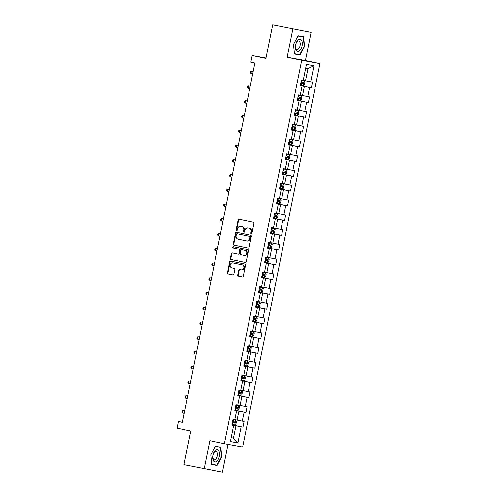 <?xml version="1.0" encoding="UTF-8"?>
<svg xmlns="http://www.w3.org/2000/svg" width="497" height="497" viewBox="0 0 497 497"><rect width="100%" height="100%" fill="white"/><g stroke="black" fill="none" stroke-linecap="round" stroke-linejoin="round"><path stroke-width="0.75" d="M251.271 233.758A0.665 0.565 -79.7 0 0 251.954 233.223L253.942 223.364A0.944 0.808 -79.7 0 0 253.34 222.271L239.076 219.289A0.944 0.808 -79.7 0 0 238.1 220.047L236.112 229.912A0.665 0.565 -79.7 0 0 237.218 230.142L237.479 228.868A3.032 2.591 -79.7 0 1 240.554 226.415A3.032 2.591 -79.7 0 1 240.61 226.427L241.797 226.675A3.032 2.591 -79.7 0 1 243.735 230.179L243.48 231.453A0.665 0.565 -79.7 0 0 244.586 231.683L244.847 230.409A3.032 2.591 -79.7 0 1 247.922 227.955A3.032 2.591 -79.7 0 1 247.978 227.968L249.165 228.216A3.032 2.591 -79.7 0 1 251.103 231.714L250.842 232.994A0.665 0.565 -79.7 0 0 251.271 233.758M237.715 274.965A0.944 0.808 -79.7 0 0 238.324 276.065L242.325 276.897A0.944 0.808 -79.7 0 0 243.3 276.133L245.512 265.181A0.944 0.808 -79.7 0 0 244.903 264.087L230.645 261.105A0.944 0.808 -79.7 0 0 229.67 261.869L227.458 272.822A0.944 0.808 -79.7 0 0 228.061 273.915L232.894 274.928A0.944 0.808 -79.7 0 0 233.876 274.164L234.82 269.48A0.944 0.808 -79.7 0 0 234.217 268.38L231.819 267.883A2.535 2.162 -79.7 0 1 230.192 264.982A2.535 2.162 -79.7 0 1 232.77 262.907A2.535 2.162 -79.7 0 1 232.82 262.913L242.207 264.876A2.535 2.162 -79.7 0 1 243.828 267.777A2.535 2.162 -79.7 0 1 241.256 269.852A2.535 2.162 -79.7 0 1 241.207 269.846L239.641 269.517A0.944 0.808 -79.7 0 0 238.659 270.281L237.715 274.965L238.212 275.058A0.944 0.808 -79.7 0 0 238.815 276.152L242.455 276.916M292.851 29.068L287.173 57.254L305.419 60.566L311.103 32.38L272.679 24.85L265.907 58.422L252.19 55.552L250.855 62.175L254.886 63.02L182.424 422.4L178.392 421.555L177.056 428.178L190.773 431.042L184.002 464.62L222.426 472.15L228.036 444.355M287.173 57.254L301.698 60.292L224.389 443.691L209.864 440.653L204.18 468.839M248.146 248.028A0.944 0.808 -79.7 0 0 249.121 247.264L251.333 236.311A0.944 0.808 -79.7 0 0 250.724 235.218L236.466 232.236A0.944 0.808 -79.7 0 0 235.491 233L233.279 243.952A0.944 0.808 -79.7 0 0 233.882 245.046L248.177 248.034M248.419 250.749L246.214 261.702A0.944 0.808 -79.7 0 1 245.251 262.466A0.944 0.808 -79.7 0 0 245.251 262.466L230.975 259.484A0.944 0.808 -79.7 0 1 230.366 258.39L231.316 253.7A0.944 0.808 -79.7 0 1 232.273 252.936A0.944 0.808 -79.7 0 0 232.273 252.936L238.075 254.147A0.944 0.808 -79.7 0 0 239.057 253.383L239.684 250.277A0.944 0.808 -79.7 0 0 239.076 249.177L233.056 247.922A0.665 0.565 -79.7 0 1 233.317 246.624L247.817 249.656A0.944 0.808 -79.7 0 1 248.419 250.749M272.679 24.85L311.103 32.38M301.698 60.292L319.944 63.604L242.635 447.002L224.389 443.691M231.894 424.848L242.934 427.159L244.077 421.481L242.275 421.158L244.108 412.075L245.909 412.404L247.052 406.726L245.251 406.403L247.084 397.32L248.885 397.65L250.028 391.978L248.227 391.648L250.059 382.572L251.861 382.895L253.004 377.223L251.202 376.894L253.035 367.817L254.831 368.14L255.98 362.468L254.178 362.139L256.005 353.063L257.806 353.392L258.949 347.714L257.154 347.391L258.98 338.308L260.782 338.637L261.925 332.959L260.124 332.636L261.956 323.553L263.758 323.882L264.901 318.21L263.099 317.881L264.932 308.805L266.734 309.128L267.877 303.456L266.075 303.127L267.908 294.05L269.709 294.373L270.853 288.701L269.051 288.372L270.884 279.295L272.679 279.625L273.828 273.946L272.027 273.623L273.859 264.541L275.655 264.87L276.798 259.192L275.003 258.869L276.829 249.786L278.631 250.115L279.774 244.443L277.978 244.114L279.805 235.031L281.606 235.361L282.75 229.689L280.948 229.359L282.781 220.283L284.582 220.606L285.725 214.934L283.924 214.605L285.756 205.528L287.558 205.851L288.701 200.179L286.899 199.85L288.732 190.773L290.534 191.103L291.677 185.424L289.875 185.101L291.708 176.019L293.503 176.348L294.653 170.67L292.851 170.347L294.678 161.264L296.479 161.593L297.622 155.921L295.827 155.592L297.653 146.516L299.455 146.839L300.598 141.167L298.796 140.837L300.629 131.761L302.431 132.084L303.574 126.412L301.772 126.083L303.605 117.006L305.406 117.335L306.55 111.657L304.748 111.334L306.581 102.252L308.382 102.581L309.525 96.903L307.724 96.58L309.556 87.497L311.352 87.826L312.501 82.154L310.7 81.825L313.942 65.747L306.444 64.386L303.201 80.464L301.399 80.135L300.256 85.813L302.058 86.136L300.275 85.714M242.934 427.159L241.132 426.83L237.889 442.908L230.397 441.547L233.64 425.469L231.838 425.14L232.981 419.468L234.783 419.797L236.609 410.715L234.814 410.392L235.957 404.713L237.759 405.043L239.585 395.96L237.783 395.637L238.933 389.959L240.728 390.288L242.561 381.211L240.759 380.882L241.902 375.21L243.704 375.533L245.537 366.457L243.735 366.127L244.878 360.455L246.68 360.779L248.512 351.702L246.711 351.373L247.854 345.701L249.656 346.03L251.488 336.947L249.687 336.624L250.83 330.946L252.631 331.275L254.458 322.193L252.662 321.87L253.805 316.191L255.607 316.521L257.434 307.438L255.638 307.115L256.781 301.443L258.577 301.766L260.409 292.69L258.608 292.36L259.757 286.688L261.552 287.011L263.385 277.935L261.584 277.606L262.727 271.934L264.528 272.257L266.361 263.18L264.559 262.851L265.702 257.179L267.504 257.508L269.337 248.425L267.535 248.102L268.678 242.424L270.48 242.753L272.313 233.671L270.511 233.348L271.654 227.669L273.456 227.999L275.282 218.922L273.487 218.593L274.63 212.921L276.431 213.244L278.258 204.168L276.456 203.838L277.606 198.166L279.401 198.489L281.234 189.413L279.432 189.084L280.575 183.412L282.377 183.741L284.209 174.658L282.408 174.335L283.551 168.657L285.353 168.986L287.185 159.904L285.384 159.58L286.527 153.902L288.328 154.232L290.161 145.155L288.359 144.826L289.502 139.154L291.304 139.477L293.131 130.4L291.335 130.071L292.478 124.399L294.28 124.722L296.106 115.646L294.311 115.316L295.454 109.644L297.249 109.974L299.082 100.891L297.281 100.568L298.43 94.89L300.225 95.219L302.058 86.136M234.851 410.193L238.908 411.044L237.075 420.12L234.808 419.648M234.832 410.292L236.609 410.715M237.075 420.12L242.275 421.158M238.908 411.044L244.108 412.075M237.827 395.444L241.884 396.289L240.051 405.372L237.783 404.893M237.808 395.537L239.585 395.96M240.051 405.372L245.251 406.403M241.884 396.289L247.084 397.32M240.803 380.69L244.859 381.534L243.027 390.617L240.759 390.139M240.784 380.783L242.561 381.211M243.027 390.617L248.227 391.648M244.859 381.534L250.059 382.572M243.772 365.935L247.829 366.786L246.003 375.862L243.735 375.39M243.754 366.028L245.537 366.457M246.003 375.862L251.202 376.894M247.829 366.786L253.035 367.817M246.748 351.18L250.805 352.031L248.978 361.108L246.711 360.636M246.729 351.273L248.512 351.702M248.978 361.108L254.178 362.139M250.805 352.031L256.005 353.063M249.724 336.426L253.781 337.277L251.948 346.353L249.687 345.881M249.705 336.519L251.488 336.947M251.948 346.353L257.154 347.391M253.781 337.277L258.98 338.308M252.7 321.677L256.756 322.522L254.924 331.598L252.662 331.126M252.681 321.77L254.458 322.193M254.924 331.598L260.124 332.636M256.756 322.522L261.956 323.553M255.675 306.922L259.732 307.767L257.9 316.85L255.632 316.372M255.657 307.016L257.434 307.438M257.9 316.85L263.099 317.881M259.732 307.767L264.932 308.805M258.651 292.168L262.708 293.013L260.875 302.095L258.608 301.623M258.633 292.261L260.409 292.69M260.875 302.095L266.075 303.127M262.708 293.013L267.908 294.05M261.627 277.413L265.684 278.264L263.851 287.341L261.584 286.868M261.602 277.506L263.385 277.935M263.851 287.341L269.051 288.372M265.684 278.264L270.884 279.295M264.597 262.658L268.653 263.509L266.827 272.586L264.559 272.114M264.578 262.751L266.361 263.18M266.827 272.586L272.027 273.623M268.653 263.509L273.859 264.541M267.572 247.904L271.629 248.755L269.803 257.831L267.535 257.359M267.554 248.003L269.337 248.425M269.803 257.831L275.003 258.869M271.629 248.755L276.829 249.786M270.548 233.155L274.605 234L272.772 243.083L270.511 242.604M270.53 233.248L272.313 233.671M272.772 243.083L277.978 244.114M274.605 234L279.805 235.031M273.524 218.4L277.581 219.245L275.748 228.328L273.48 227.856M273.505 218.494L275.282 218.922M275.748 228.328L280.948 229.359M277.581 219.245L282.781 220.283M276.5 203.646L280.557 204.497L278.724 213.573L276.456 213.101M276.481 203.739L278.258 204.168M278.724 213.573L283.924 214.605M280.557 204.497L285.756 205.528M279.476 188.891L283.532 189.742L281.7 198.819L279.432 198.346M279.457 188.984L281.234 189.413M281.7 198.819L286.899 199.85M283.532 189.742L288.732 190.773M282.445 174.136L286.502 174.987L284.675 184.064L282.408 183.592M282.426 174.236L284.209 174.658M284.675 184.064L289.875 185.101M286.502 174.987L291.708 176.019M285.421 159.388L289.478 160.233L287.651 169.315L285.384 168.837M285.402 159.481L287.185 159.904M287.651 169.315L292.851 170.347M289.478 160.233L294.678 161.264M288.397 144.633L292.453 145.478L290.621 154.561L288.359 154.082M288.378 144.726L290.161 145.155M290.621 154.561L295.827 155.592M292.453 145.478L297.653 146.516M291.372 129.879L295.429 130.73L293.597 139.806L291.335 139.334M291.354 129.972L293.131 130.4M293.597 139.806L298.796 140.837M295.429 130.73L300.629 131.761M294.348 115.124L298.405 115.975L296.572 125.051L294.305 124.579M294.33 115.217L296.106 115.646M296.572 125.051L301.772 126.083M298.405 115.975L303.605 117.006M297.324 100.369L301.381 101.22L299.548 110.297L297.281 109.825M297.305 100.462L299.082 100.891M299.548 110.297L304.748 111.334M301.381 101.22L306.581 102.252M300.3 85.621L304.357 86.466L302.524 95.542L300.256 95.07M302.524 95.542L307.724 96.58M304.357 86.466L309.556 87.497M313.942 65.747L307.978 68.499L305.5 80.794L303.232 80.315M305.5 80.794L310.7 81.825M305.419 60.566L319.944 63.604M182.449 422.295L178.392 421.555M265.982 58.056L252.19 55.552M307.978 68.499L305.698 68.083M231.186 437.615L233.453 438.093L235.932 425.799L231.875 424.947M231.173 437.677L233.453 438.093L237.889 442.908M231.857 425.041L233.64 425.469M235.932 425.799L241.132 426.83M300.318 85.515L311.352 87.826M297.343 100.27L308.382 102.581M294.367 115.024L305.406 117.335M291.391 129.779L302.431 132.084M288.415 144.534L299.455 146.839M285.446 159.288L296.479 161.593M282.47 174.037L293.503 176.348M279.494 188.792L290.534 191.103M276.518 203.546L287.558 205.851M273.543 218.301L284.582 220.606M270.567 233.056L281.606 235.361M267.591 247.804L278.631 250.115M264.621 262.559L275.655 264.87M261.646 277.314L272.679 279.625M258.67 292.068L269.709 294.373M255.694 306.823L266.734 309.128M252.718 321.571L263.758 323.882M249.742 336.326L260.782 338.637M246.773 351.081L257.806 353.392M243.797 365.835L254.831 368.14M240.821 380.59L251.861 382.895M237.846 395.345L248.885 397.65M234.87 410.093L245.909 412.404M304.183 46.314L299.741 54.676L294.417 53.707L293.534 44.382L294.435 54.011L299.927 55.012L304.518 46.383L303.611 36.759L298.113 35.759L293.528 44.388L297.983 36.026L303.307 36.989L304.183 46.314L304.518 46.383M217.17 465.459L221.755 456.83L220.848 447.207L215.35 446.207L210.765 454.836L211.672 464.465L217.17 465.459L213.878 464.565M294.423 53.918L296.641 54.111M296.541 54.303L299.927 55.012M211.666 464.366L213.778 464.751M211.641 464.161L210.771 454.836L215.22 446.474L220.544 447.443L221.426 456.768L221.755 456.83M251.538 233.739A0.665 0.565 -79.7 0 1 251.339 233.081L251.594 231.807A3.032 2.591 -79.7 0 0 249.662 228.303L249.165 228.216M248.357 228.036A3.032 2.591 -79.7 0 1 248.413 228.048A3.032 2.591 -79.7 0 1 248.469 228.055L249.662 228.303M240.989 226.495A3.032 2.591 -79.7 0 1 241.045 226.508A3.032 2.591 -79.7 0 1 241.101 226.514L242.294 226.762A3.032 2.591 -79.7 0 1 244.226 230.266L243.971 231.54A0.665 0.565 -79.7 0 0 244.17 232.198M239.436 219.363A0.944 0.808 -79.7 0 0 238.591 220.14L236.603 229.999A0.665 0.565 -79.7 0 0 236.808 230.658M236.827 232.31A0.944 0.808 -79.7 0 0 235.982 233.087L233.77 244.039A0.944 0.808 -79.7 0 0 234.379 245.139L248.276 248.04M250.016 237.1A0.665 0.565 -79.7 0 0 249.593 236.336L237.075 233.72A0.665 0.565 -79.7 0 0 236.392 234.255L236.118 235.597A3.032 2.591 -79.7 0 0 238.057 239.1L246.611 240.89A3.032 2.591 -79.7 0 0 246.667 240.896A3.032 2.591 -79.7 0 0 249.742 238.448L250.016 237.1L250.507 237.193A0.665 0.565 -79.7 0 0 250.084 236.423L249.593 236.336M237.547 233.801A0.665 0.565 -79.7 0 1 237.56 233.807A0.665 0.565 -79.7 0 0 237.56 233.807L250.084 236.423M246.729 240.908L247.102 240.977A3.032 2.591 -79.7 0 0 247.164 240.989A3.032 2.591 -79.7 0 0 250.239 238.535L249.742 238.448M250.507 237.193L250.239 238.535M245.369 262.478L230.975 259.484M232.652 253.01A0.944 0.808 -79.7 0 0 231.807 253.787L230.863 258.477A0.944 0.808 -79.7 0 0 231.465 259.571M238.113 254.153L238.572 254.234A0.944 0.808 -79.7 0 0 239.548 253.476L240.175 250.364A0.944 0.808 -79.7 0 0 239.573 249.27L233.056 247.922M233.702 246.698A0.665 0.565 -79.7 0 0 233.553 248.009M244.077 255.402A2.535 2.162 -79.7 0 0 244.126 255.408A2.535 2.162 -79.7 0 0 246.705 253.333A2.535 2.162 -79.7 0 0 245.077 250.432L241.772 249.742A0.944 0.808 -79.7 0 0 240.79 250.507L240.163 253.613A0.944 0.808 -79.7 0 0 240.772 254.712L244.077 255.402M244.176 255.421L244.567 255.489A2.535 2.162 -79.7 0 0 244.617 255.501A2.535 2.162 -79.7 0 0 247.195 253.42A2.535 2.162 -79.7 0 0 245.574 250.525L245.077 250.432M242.225 249.829A0.944 0.808 -79.7 0 1 242.244 249.829A0.944 0.808 -79.7 0 0 242.244 249.829L245.574 250.525M240.001 269.591A0.944 0.808 -79.7 0 0 239.156 270.368L238.212 275.058M241.3 269.865L241.697 269.933A2.535 2.162 -79.7 0 0 241.747 269.946A2.535 2.162 -79.7 0 0 244.325 267.864A2.535 2.162 -79.7 0 0 242.698 264.969L242.207 264.876M233.217 262.988A2.535 2.162 -79.7 0 1 233.267 262.994A2.535 2.162 -79.7 0 1 233.31 263.006L242.698 264.969M231.006 261.18A0.944 0.808 -79.7 0 0 230.161 261.956L227.949 272.915A0.944 0.808 -79.7 0 0 228.558 274.009L233.031 274.94M300.393 85.136L303.139 85.677L304.313 84.912L304.885 82.073L304.089 80.949L301.35 80.408M304.089 80.949L301.35 80.396M253.184 71.475L251.439 71.139L250.96 73.506L252.7 73.873M302.095 82.415L301.865 83.552L300.76 83.328L303.027 83.794L303.257 82.657L300.983 82.204M253.178 71.506L251.439 71.139L250.612 71.698L250.426 72.643L250.96 73.506M296.181 50.383A6.268 3.255 101.8 0 0 301.014 48.93A6.268 3.255 101.8 0 0 301.536 40.319A6.268 3.255 101.8 0 0 296.703 41.773A6.268 3.255 101.8 0 0 296.181 50.383M296.075 48.594A4.293 2.23 101.8 0 0 297.026 49.352A4.293 2.23 101.8 0 0 299.797 46.65A4.293 2.23 101.8 0 0 299.734 41.705A4.293 2.23 101.8 0 0 298.784 40.947A4.293 2.23 101.8 0 0 296.013 43.649A4.293 2.23 101.8 0 0 296.075 48.594M298.02 35.939L303.307 36.989M219.307 456.383A6.268 3.255 101.8 0 0 217.338 449.655A6.268 3.255 101.8 0 0 212.896 455.221A6.268 3.255 101.8 0 0 214.859 461.949A6.268 3.255 101.8 0 0 219.307 456.383M217.338 455.998A4.293 2.23 101.8 0 0 216.021 451.4A4.293 2.23 101.8 0 0 212.952 455.202A4.293 2.23 101.8 0 0 214.263 459.806A4.293 2.23 101.8 0 0 217.338 455.998M215.257 446.393L220.544 447.443M221.426 456.768L216.978 465.13L211.654 464.161M297.417 99.891L300.163 100.431L301.337 99.661L301.909 96.828L301.114 95.704L298.374 95.163M301.114 95.704L298.374 95.151M250.208 86.23L248.463 85.894L247.984 88.261L249.724 88.621M299.119 97.17L298.896 98.3L297.784 98.083L300.058 98.543L300.281 97.412L298.007 96.958M250.202 86.261L248.463 85.894L247.643 86.453L247.45 87.397L247.984 88.261M294.441 114.645L297.187 115.186L298.362 114.416L298.939 111.583L298.138 110.452L295.398 109.918M298.138 110.452L295.398 109.899M247.233 100.978L245.487 100.649L245.009 103.016L246.748 103.376M294.808 112.85L297.082 113.297L297.312 112.167L295.038 111.713M296.15 111.918L295.92 113.055L294.808 112.831M247.226 101.015L245.487 100.649L244.667 101.208L244.474 102.152L245.009 103.016M291.472 129.4L294.212 129.934L295.392 129.17L295.963 126.331L295.168 125.207L292.422 124.672M295.168 125.207L292.422 124.654M244.257 115.733L242.511 115.403L242.033 117.764L243.778 118.131M291.832 127.605L294.106 128.052L294.336 126.915L292.062 126.468M293.174 126.673L292.944 127.81L291.832 127.586M244.251 115.764L242.511 115.403L241.691 115.963L241.499 116.907L242.033 117.764M292.193 139.961L289.447 139.421L292.193 139.961L292.988 141.086L292.416 143.925L291.267 144.67L292.211 139.992M291.267 144.67L288.496 144.155M241.287 130.487L239.535 130.158L239.063 132.519L240.803 132.885M288.856 142.353L291.13 142.807L291.36 141.67L289.086 141.223M290.198 141.428L289.968 142.564L288.856 142.341M241.275 130.518L239.535 130.158L238.715 130.711L238.523 131.662L239.063 132.519M285.52 158.903L288.26 159.444L289.44 158.68L290.012 155.841L289.217 154.716L286.471 154.176M289.217 154.716L286.477 154.163M238.311 145.242L236.566 144.913L236.087 147.274L237.827 147.64M285.881 157.108L288.154 157.561L288.384 156.425L286.11 155.971M287.223 156.182L286.993 157.319L285.887 157.095M238.305 145.273L236.566 144.913L235.74 145.466L235.547 146.41L236.087 147.274M286.241 169.471L283.495 168.93L286.241 169.471L287.036 170.595L286.465 173.428L285.315 174.18L286.26 169.496M285.315 174.18L282.544 173.658M235.336 159.997L233.59 159.661L233.112 162.028L234.851 162.389M282.905 171.863L285.179 172.31L285.408 171.179L283.135 170.726M284.247 170.937L284.017 172.068L282.911 171.85M235.329 160.028L233.59 159.661L232.764 160.22L232.577 161.165L233.112 162.028M283.265 184.225L280.525 183.685L283.265 184.225L284.06 185.35L283.489 188.183L282.339 188.935L283.284 184.25M282.339 188.935L279.569 188.413M232.36 174.745L230.614 174.416L230.136 176.783L231.875 177.143M279.929 186.617L282.203 187.065L282.433 185.934L280.159 185.48M281.271 185.692L281.047 186.822L279.935 186.599M232.354 174.782L230.614 174.416L229.788 174.975L229.602 175.919L230.136 176.783M280.289 198.974L277.55 198.44L280.289 198.974L281.085 200.098L280.513 202.938L279.37 203.683L280.314 199.005M279.37 203.683L276.593 203.167M229.384 189.5L227.638 189.171L227.16 191.538L228.9 191.898M276.959 201.372L279.233 201.819L279.457 200.682L277.183 200.235M278.301 200.44L278.072 201.577L276.959 201.353M229.378 189.537L227.638 189.171L226.818 189.73L226.626 190.674L227.16 191.538M277.314 213.729L274.574 213.188L277.314 213.729L278.115 214.853L277.543 217.692L276.394 218.438L277.338 213.76M276.394 218.438L273.617 217.922M226.408 204.255L224.663 203.925L224.184 206.286L225.924 206.653M273.984 216.12L276.257 216.574L276.487 215.437L274.214 214.99M275.326 215.195L275.096 216.332L273.984 216.108M226.402 204.286L224.663 203.925L223.843 204.478L223.65 205.429L224.184 206.286M274.344 228.483L271.598 227.943L274.344 228.483L275.139 229.608L274.568 232.447L273.418 233.192L274.363 228.514M273.418 233.192L270.648 232.671M223.433 219.009L221.687 218.68L221.215 221.041L222.954 221.407M271.008 230.875L273.282 231.329L273.512 230.192L271.238 229.744M272.35 229.949L272.12 231.086L271.008 230.863M223.426 219.04L221.687 218.68L220.867 219.233L220.674 220.177L221.215 221.041M271.368 243.238L268.622 242.698L271.368 243.238L272.163 244.362L271.592 247.202L270.443 247.947L271.387 243.263M270.443 247.947L267.672 247.425M220.463 233.764L218.711 233.428L218.239 235.795L219.978 236.162M268.032 245.63L270.306 246.083L270.536 244.946L268.262 244.493M269.374 244.704L269.144 245.835L268.038 245.617M220.457 233.795L218.711 233.428L217.891 233.988L217.698 234.932L218.239 235.795M268.392 257.993L265.647 257.452L268.392 257.993L269.188 259.117L268.616 261.95L267.467 262.702L268.411 258.018M267.467 262.702L264.696 262.18M217.487 248.519L215.741 248.183L215.263 250.55L217.003 250.91M265.056 260.385L267.33 260.832L267.56 259.701L265.286 259.248M266.398 259.459L266.168 260.59L265.063 260.366M217.481 248.55L215.741 248.183L214.915 248.742L214.729 249.687L215.263 250.55M265.417 272.741L262.677 272.207L265.417 272.741L266.212 273.866L265.64 276.705L264.491 277.45L265.435 272.772M264.491 277.45L261.72 276.935M214.511 263.267L212.766 262.938L212.287 265.305L214.027 265.665M262.081 275.139L264.354 275.587L264.584 274.45L262.31 274.002M263.422 274.207L263.193 275.344L262.087 275.121M214.505 263.304L212.766 262.938L211.939 263.497L211.753 264.441L212.287 265.305M262.441 287.496L259.701 286.962L262.441 287.496L263.236 288.62L262.664 291.459L261.521 292.205L262.466 287.527M261.521 292.205L258.744 291.689M211.536 278.022L209.79 277.693L209.312 280.053L211.051 280.42M260.447 288.962L260.223 290.099L259.111 289.875L261.385 290.341L261.608 289.204L259.335 288.757M211.529 278.053L209.79 277.693L208.97 278.252L208.777 279.196L209.312 280.053M259.465 302.251L256.725 301.71L259.465 302.251L260.266 303.375L259.689 306.214L258.546 306.96L259.49 302.282M258.546 306.96L255.769 306.444M208.56 292.776L206.814 292.447L206.336 294.808L208.075 295.175M257.477 303.717L257.247 304.854L256.135 304.63L258.409 305.096L258.639 303.959L256.365 303.512M208.554 292.808L206.814 292.447L205.994 293L205.801 293.951L206.336 294.808M256.495 317.005L253.75 316.465L256.495 317.005L257.291 318.13L256.719 320.969L255.57 321.714L256.514 317.03M255.57 321.714L252.799 321.192M205.584 307.531L203.838 307.196L203.36 309.563L205.106 309.929M254.501 318.471L254.271 319.608L253.159 319.385L255.433 319.851L255.663 318.714L253.389 318.26M205.578 307.562L203.838 307.196L203.018 307.755L202.826 308.699L203.36 309.563M253.52 331.76L250.774 331.219L253.52 331.76L254.315 332.884L253.743 335.717L252.594 336.469L253.538 331.785M252.594 336.469L249.823 335.947M202.614 322.286L200.863 321.95L200.39 324.317L202.13 324.678M251.525 333.226L251.296 334.357L250.184 334.139L252.457 334.599L252.687 333.468L250.413 333.015M202.602 322.317L200.863 321.95L200.042 322.51L199.85 323.454L200.39 324.317M246.847 350.702L249.587 351.242L250.768 350.472L251.339 347.639L250.544 346.508L247.798 345.974M250.544 346.508L247.804 345.955M199.639 337.034L197.893 336.705L197.415 339.072L199.154 339.432M247.208 348.906L249.482 349.354L249.711 348.223L247.438 347.77M248.55 347.975L248.32 349.111L247.214 348.888M199.632 337.072L197.893 336.705L197.067 337.264L196.874 338.208L197.415 339.072M243.872 365.457L246.618 365.991L247.792 365.227L248.363 362.388L247.568 361.263L244.822 360.729M247.568 361.263L244.828 360.71M196.663 351.789L194.917 351.46L194.439 353.821L196.178 354.187M245.574 362.729L245.344 363.866L244.238 363.642L246.506 364.108L246.736 362.972L244.462 362.524M196.657 351.82L194.917 351.46L194.091 352.019L193.905 352.963L194.439 353.821M240.896 380.211L243.642 380.745L244.816 379.981L245.388 377.142L244.592 376.018L241.853 375.477M244.592 376.018L241.853 375.465M193.687 366.544L191.941 366.214L191.463 368.575L193.203 368.942M242.598 377.484L242.374 378.621L241.262 378.397L243.53 378.863L243.76 377.726L241.486 377.279M193.681 366.575L191.941 366.214L191.115 366.767L190.929 367.718L191.463 368.575M237.92 394.96L240.666 395.5L241.84 394.736L242.412 391.897L241.617 390.772L238.877 390.232M241.617 390.772L238.877 390.22M190.711 381.298L188.966 380.969L188.487 383.33L190.227 383.696M239.629 392.239L239.399 393.375L238.287 393.152L240.56 393.618L240.784 392.481L238.51 392.027M190.705 381.329L188.966 380.969L188.146 381.522L187.953 382.466L188.487 383.33M234.944 409.714L237.69 410.255L238.871 409.485L239.442 406.652L238.641 405.527L235.901 404.987M238.641 405.527L235.901 404.974M187.736 396.053L185.99 395.718L185.511 398.085L187.251 398.445M236.653 406.993L236.423 408.124L235.311 407.907L237.585 408.366L237.814 407.236L235.541 406.782M187.729 396.084L185.99 395.718L185.17 396.277L184.977 397.221L185.511 398.085M231.975 424.469L234.714 425.01L235.895 424.239L236.466 421.406L235.671 420.282L232.925 419.741M235.671 420.282L232.931 419.729M184.76 410.802L183.014 410.472L182.542 412.839L184.281 413.2M233.677 421.748L233.447 422.879L232.335 422.655L234.609 423.121L234.839 421.99L232.565 421.537M184.754 410.839L183.014 410.472L182.194 411.031L182.001 411.976L182.542 412.839M251.594 231.807L251.103 231.714M248.469 228.055L247.978 227.968M243.971 231.54L243.48 231.453M244.226 230.266L243.735 230.179M242.294 226.762L241.797 226.675M241.101 226.514L240.61 226.427M236.603 229.999L236.112 229.912M238.591 220.14L238.1 220.047M251.339 233.081L250.842 232.994M234.379 245.139L233.882 245.046M233.77 244.039L233.279 243.952M235.982 233.087L235.491 233M230.863 258.477L230.366 258.39M231.807 253.787L231.316 253.7M239.548 253.476L239.057 253.383M240.175 250.364L239.684 250.277M239.573 249.27L239.076 249.177M239.156 270.368L238.659 270.281M233.31 263.006L232.82 262.913M228.558 274.009L228.061 273.915M227.949 272.915L227.458 272.822M230.161 261.956L229.67 261.869M238.815 276.152L238.324 276.065M303.164 85.658L304.108 80.974M301.691 82.347L302.058 80.551M301.101 85.279L301.468 83.484M301.865 83.552L303.027 83.794M300.194 100.413L301.139 95.728M298.722 97.101L299.082 95.306M298.125 100.034L298.492 98.238M298.896 98.3L300.058 98.543M297.218 115.167L298.163 110.483M295.746 111.856L296.106 110.061M295.156 114.788L295.516 112.993M295.92 113.055L297.082 113.297M294.243 129.916L295.187 125.238M292.77 126.611L293.131 124.815M292.18 129.543L292.54 127.741M292.944 127.81L294.106 128.052M289.794 141.365L290.155 139.564M289.204 144.298L289.565 142.496M289.968 142.564L291.13 142.807M288.291 159.425L289.235 154.741M286.819 156.114L287.185 154.319M286.229 159.046L286.589 157.251M286.993 157.319L288.154 157.561M283.843 170.869L284.209 169.073M283.253 173.801L283.619 172.005M284.017 172.068L285.179 172.31M280.873 185.623L281.234 183.828M280.277 188.556L280.643 186.76M281.047 186.822L282.203 187.065M277.898 200.378L278.258 198.583M277.307 203.31L277.668 201.515M278.072 201.577L279.233 201.819M274.922 215.133L275.282 213.331M274.332 218.065L274.692 216.263M275.096 216.332L276.257 216.574M271.946 229.887L272.306 228.086M271.356 232.813L271.716 231.018M272.12 231.086L273.282 231.329M268.97 244.636L269.337 242.84M268.38 247.568L268.74 245.773M269.144 245.835L270.306 246.083M265.994 259.391L266.361 257.595M265.404 262.323L265.771 260.527M266.168 260.59L267.33 260.832M263.019 274.145L263.385 272.35M262.428 277.077L262.795 275.282M263.193 275.344L264.354 275.587M260.049 288.9L260.409 287.104M259.453 291.832L259.819 290.031M260.223 290.099L261.385 290.341M257.073 303.655L257.434 301.853M256.483 306.581L256.843 304.785M257.247 304.854L258.409 305.096M254.097 318.403L254.458 316.608M253.507 321.335L253.868 319.54M254.271 319.608L255.433 319.851M251.122 333.158L251.482 331.362M250.531 336.09L250.892 334.295M251.296 334.357L252.457 334.599M249.618 351.224L250.563 346.539M248.146 347.912L248.512 346.117M247.556 350.845L247.916 349.049M248.32 349.111L249.482 349.354M246.642 365.972L247.587 361.294M245.17 362.667L245.537 360.872M244.58 365.599L244.946 363.804M245.344 363.866L246.506 364.108M243.667 380.727L244.611 376.049M242.201 377.422L242.561 375.62M241.604 380.354L241.971 378.552M242.374 378.621L243.53 378.863M240.697 395.482L241.641 390.797M239.225 392.17L239.585 390.375M238.635 395.103L238.995 393.307M239.399 393.375L240.56 393.618M237.721 410.236L238.666 405.552M236.249 406.925L236.609 405.13M235.659 409.857L236.019 408.062M236.423 408.124L237.585 408.366M234.746 424.991L235.69 420.307M233.273 421.68L233.633 419.884M232.683 424.612L233.043 422.817M233.447 422.879L234.609 423.121M248.413 228.048L247.922 227.955M241.045 226.508L240.554 226.415M247.164 240.989L246.667 240.896M238.585 254.24L238.094 254.147M244.617 255.501L244.126 255.408M241.747 269.946L241.256 269.852M233.267 262.994L232.77 262.907"/></g></svg>
